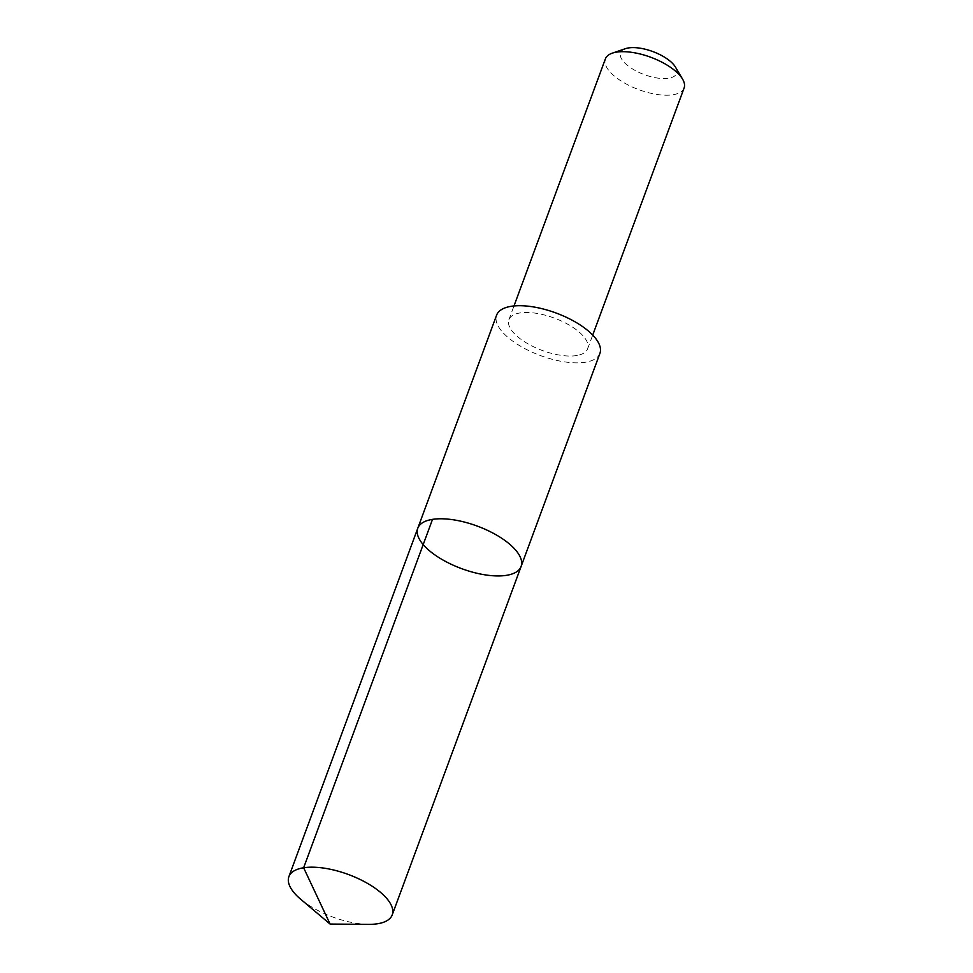<?xml version="1.0" encoding="UTF-8"?>
<svg xmlns="http://www.w3.org/2000/svg" width="973" height="973" viewBox="0 0 973 973"><rect width="100%" height="100%" fill="white"/><g stroke="black" fill="none" stroke-linecap="round" stroke-linejoin="round"><path stroke-width="0.73" stroke-dasharray="4.87 3.65" d="M417.782 528.242A55.084 22.671 -159.7 0 0 461.579 568.621A55.084 22.671 -159.7 0 0 521.102 566.468M368.743 924.35A55.084 22.671 20.3 0 1 300.56 899.125M599.915 353.394A55.084 22.671 20.3 0 1 586.257 362.09A55.084 22.671 20.3 0 1 525.347 348.881A55.084 22.671 20.3 0 1 496.595 315.179M577.22 355.449A41.973 17.271 20.3 0 1 530.808 345.379A41.973 17.271 20.3 0 1 508.903 319.703A41.973 17.271 20.3 0 1 554.257 318.062A41.973 17.271 20.3 0 1 587.631 348.821A41.973 17.271 20.3 0 1 577.22 355.449M684.104 88.008A41.973 17.271 20.3 0 1 673.693 94.636A41.973 17.271 20.3 0 1 627.293 84.566A41.973 17.271 20.3 0 1 605.388 58.891M675.481 67.137A29.847 12.284 20.3 0 1 669.169 78.168A29.847 12.284 20.3 0 1 630.589 67.696A29.847 12.284 20.3 0 1 625.517 48.65M587.631 348.821L592.715 335.077M508.903 319.703L513.987 305.96"/><path stroke-width="1.46" d="M417.782 528.242L496.595 315.179A55.084 22.671 20.3 0 1 510.253 306.471A55.084 22.671 20.3 0 1 571.163 319.691A55.084 22.671 20.3 0 1 599.915 353.394L521.102 566.468A55.084 22.671 -159.7 0 0 492.35 532.766A55.084 22.671 -159.7 0 0 431.44 519.546A55.084 22.671 -159.7 0 0 417.782 528.242A55.084 22.671 -159.7 0 0 461.579 568.621A55.084 22.671 -159.7 0 0 521.102 566.468A55.084 22.671 -159.7 0 0 492.35 532.766A55.084 22.671 -159.7 0 0 431.44 519.546A55.084 22.671 -159.7 0 0 417.782 528.242L288.896 876.649A55.084 22.671 20.3 0 1 302.554 867.952A55.084 22.671 20.3 0 1 363.464 881.173A55.084 22.671 20.3 0 1 392.228 914.875A55.084 22.671 20.3 0 1 378.57 923.584A55.084 22.671 20.3 0 1 368.743 924.35L330.09 924.058L300.56 899.125A55.084 22.671 20.3 0 1 288.896 876.649M513.987 305.96L605.388 58.891A41.973 17.271 20.3 0 1 612.333 53.15A41.973 17.271 20.3 0 1 650.73 57.249A41.973 17.271 20.3 0 1 682.572 79.129A41.973 17.271 20.3 0 1 684.104 88.008L592.715 335.077M612.333 53.15L625.517 48.65A29.847 12.284 20.3 0 1 652.834 51.569A29.847 12.284 20.3 0 1 675.481 67.137L682.572 79.129M432.523 519.363L303.637 867.77L330.09 924.058M521.102 566.468L392.228 914.875"/></g></svg>
